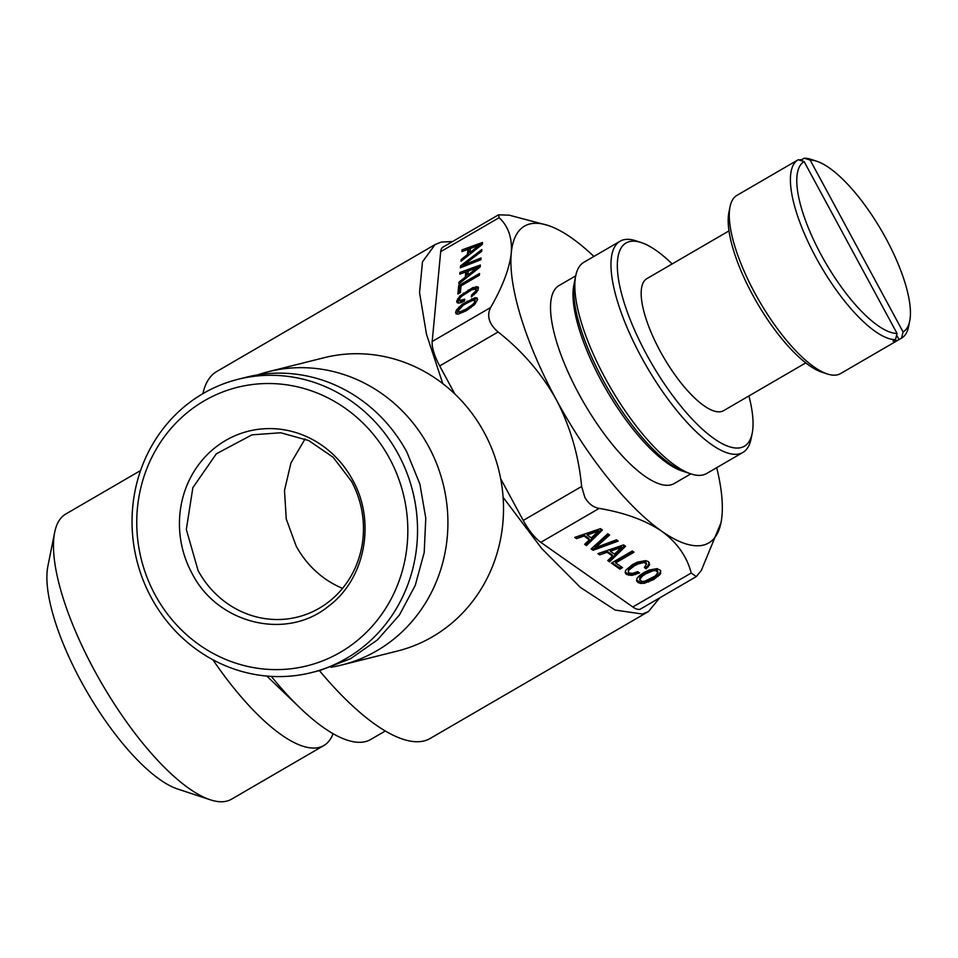 <?xml version="1.0" encoding="UTF-8"?>
<svg xmlns="http://www.w3.org/2000/svg" width="958" height="958" viewBox="0 0 958 958"><rect width="100%" height="100%" fill="white"/><g stroke="black" fill="none" stroke-linecap="round" stroke-linejoin="round"><path stroke-width="1.44" d="M804.133 161.603L798.206 159.746A103.069 33.758 59.8 0 0 798.062 159.83A103.069 33.758 59.8 0 0 790.745 173.769A103.069 33.758 59.8 0 0 826.61 275.7A103.069 33.758 59.8 0 0 895.49 339.647L897.047 333.444L804.133 161.603A98.494 32.261 59.8 0 0 797.116 174.931A98.494 32.261 59.8 0 0 831.281 272.168A98.494 32.261 59.8 0 0 897.047 333.444M896.616 335.144L899.023 339.587A103.069 33.758 59.8 0 1 892.988 341.096L895.49 339.647M899.023 339.587L901.514 338.138L903.083 331.935A98.494 32.261 59.8 0 0 909.705 321.014A98.494 32.261 59.8 0 0 910.1 318.595A98.494 32.261 59.8 0 0 880.21 228.351A98.494 32.261 59.8 0 0 816.839 161.279L811.39 159.471A103.069 33.758 59.8 0 0 804.241 158.226L801.75 159.687A103.069 33.758 59.8 0 0 798.972 159.986M798.062 159.83L736.942 195.36A103.069 33.758 59.8 0 0 730.032 206.772A103.069 33.758 59.8 0 0 729.625 209.299A103.069 33.758 59.8 0 0 760.903 303.746A103.069 33.758 59.8 0 0 827.221 373.943A103.069 33.758 59.8 0 0 840.549 373.584L901.67 338.054A103.069 33.758 59.8 0 0 908.579 326.642L909.705 321.014M730.032 206.772L728.906 212.401A98.494 32.261 59.8 0 0 728.511 214.82A98.494 32.261 59.8 0 0 758.401 305.063A98.494 32.261 59.8 0 0 821.772 372.135L827.221 373.943M903.083 331.935L810.169 160.082L804.241 158.226M801.75 159.687L802.517 161.088M816.839 161.279A98.494 32.261 59.8 0 0 810.169 160.082M729.014 230.89L646.842 278.658A76.353 25.016 59.8 0 0 641.429 288.981A76.353 25.016 59.8 0 0 671.774 370.279A76.353 25.016 59.8 0 0 723.601 410.671L805.762 362.902M672.169 263.929A117.583 38.512 59.8 0 0 641.333 242.602A117.583 38.512 59.8 0 0 646.506 354.364A117.583 38.512 59.8 0 0 752.198 433.291A117.583 38.512 59.8 0 0 748.916 395.941M641.333 242.602L635.884 240.805A122.157 40.02 59.8 0 0 620.077 241.224A122.157 40.02 59.8 0 0 641.261 356.927A122.157 40.02 59.8 0 0 742.881 452.451A122.157 40.02 59.8 0 0 751.06 438.92L752.198 433.291M620.077 241.224L583.913 262.252A122.157 40.02 59.8 0 0 575.722 275.784A122.157 40.02 59.8 0 0 605.085 377.955A122.157 40.02 59.8 0 0 690.91 473.899A122.157 40.02 59.8 0 0 706.705 473.48L742.881 452.451M575.722 275.784L574.584 281.413A117.583 38.512 59.8 0 0 602.857 379.751A117.583 38.512 59.8 0 0 685.449 472.102L690.91 473.899M575.71 275.856L559.053 285.532A114.529 37.518 59.8 0 0 578.919 394.001A114.529 37.518 59.8 0 0 674.181 483.55L690.838 473.875M593.9 256.445A183.241 60.019 59.8 0 0 571.603 237.943A183.241 60.019 59.8 0 0 548.227 225.489A183.241 60.019 59.8 0 0 511.273 253.068A183.241 60.019 59.8 0 0 556.299 399.678A183.241 60.019 59.8 0 0 605.3 474.797A183.241 60.019 59.8 0 0 661.631 531.151A183.241 60.019 59.8 0 0 721.003 522.673A183.241 60.019 59.8 0 0 721.961 516.027A183.241 60.019 59.8 0 0 716.704 467.672M454.87 394.013L439.686 365.944A30.536 9.999 59.8 0 1 432.19 341.503L440.692 251.655A30.536 9.999 59.8 0 1 442.895 247.164L498.543 214.82L509.165 215.167L548.227 225.489M498.543 214.82L499.106 217.694C508.291 226.1 512.35 237.895 511.273 253.068C509.428 268.695 502.543 286.849 490.604 307.542C486.52 315.912 489.011 324.055 498.1 331.983C522.194 350.856 541.593 373.428 556.299 399.678C570.214 426.382 578.668 455.301 581.638 486.472L584.835 497.322C588.392 503.633 593.182 507.309 599.193 508.387C624.664 512.71 645.476 520.302 661.631 531.151C677.019 542.456 686.886 556.406 691.233 573.016L696.298 576.596L701.292 570.501L721.003 522.673M482.329 244.362L482.521 242.446L462.067 249.846L461.912 251.571L467.911 249.379L467.42 254.577L461.157 259.51L460.99 261.271L482.329 244.362M460.379 267.785L480.88 259.738L481.048 257.953L463.588 265.019L481.67 251.331L481.838 249.559L460.547 265.905L460.379 267.785M480.197 266.947L480.377 265.031L459.936 272.431L459.768 274.156L465.768 271.964L465.277 277.161L459.014 282.095L458.846 283.855L480.197 266.947M479.383 275.209L479.551 273.485L458.69 285.616L457.888 293.986L460.415 292.513L461.049 285.879L479.383 275.209L459.565 286.717L458.93 293.376M461.061 302.584L464.558 301.04L464.726 299.243L459.457 300.549L459.852 298.213L461.564 296.309L471.576 289.891L475.731 288.969L475.791 290.945L471.564 295.088L471.396 296.872L478.042 290.298L478.114 286.873L472.785 287.604L459.852 296.046L456.667 301.219L457.074 302.632L458.535 303.111L461.061 302.584M475.096 297.675L462.355 304.189L456.523 309.925L455.613 312.344L456.152 313.889L458.14 314.188L466.163 310.763L474.402 304.728L477.623 299.543L477.06 297.974L475.096 297.675L475.982 298.776L465.229 303.985M500.663 478.701L523.224 520.433C528.816 530.504 534.66 537.809 540.779 542.348L632.819 606.977A30.536 9.999 59.8 0 0 640.663 608.953L696.298 576.596M586.44 545.605L602.45 530.025L600.498 528.648L574.74 537.39L576.512 538.624L584.045 536.049L589.362 539.785L584.631 544.336L586.44 545.605L586.068 544.384L601.504 529.367M591.182 548.934L593.11 550.287L618.209 541.09L616.389 539.809L595.277 547.784L609.599 535.043L607.779 533.762L591.182 548.934M631.837 575.435L639.561 572.944L637.717 571.651L632.364 573.459L628.975 572.956L628.268 571.77L628.903 570.142L634.352 565.855L638.208 563.891L644.111 562.526L646.578 563.903L644.339 567.543L646.171 568.824L649.62 564.801L648.446 561.639L645.668 560.646L637.549 562.083L632.508 564.561L625.706 570.25L625.131 572.573L626.448 574.429L631.837 575.435L631.466 574.213L638.327 572.082M615.671 562.885L634.004 552.227L632.244 550.982L611.384 563.112L619.946 569.136L622.472 567.663L615.671 562.885L615.299 561.663L632.891 551.437M609.575 561.843L625.586 546.276L623.622 544.898L597.876 553.628L599.636 554.874L607.18 552.287L612.497 556.023L607.767 560.574L609.575 561.843L609.192 560.622L624.64 545.605M657.032 568.633L648.937 570.082L643.908 572.561L639.561 575.53L637.106 578.249L636.519 580.584L637.836 582.428L640.579 583.422L644.291 583.29L653.775 579.494L660.553 573.83L660.685 570.501L657.032 568.633M503.106 497.322L541.761 548.551L580.416 587.446L615.132 610.054L642.339 614.03L648.47 611.551L659.751 597.852M452.595 241.524L441.231 242.087L435.1 244.553L422.478 261.833L419.544 292.585L426.502 334.318L442.8 383.631M434.836 244.709L216.819 371.464A212.257 69.527 59.8 0 0 202.88 393.666M319.397 670.612A212.257 69.527 59.8 0 0 424.059 740.929A212.257 69.527 59.8 0 0 430.19 738.45L648.47 611.551M257.594 374.889A151.172 142.203 75.9 0 1 268.384 371.692L323.984 357.741A151.172 142.203 75.9 0 1 484.245 432.585A151.172 142.203 75.9 0 1 397.534 651.009L341.934 664.96A151.172 142.203 75.9 0 1 330.917 667.235M268.384 371.692A151.172 142.203 75.9 0 1 428.645 446.536A151.172 142.203 75.9 0 1 341.934 664.96M311.578 672.576L320.116 670.432L350.532 658.721L377.416 639.932L399.378 615.06L415.245 585.398L424.202 552.515L425.771 518.11L419.879 484.018L406.827 452.008A151.172 142.203 -104.1 0 0 246.565 377.165L238.015 379.308A151.172 142.203 75.9 0 1 398.277 454.152A151.172 142.203 -104.1 0 1 311.578 672.576A151.172 142.203 -104.1 0 1 151.316 597.732A151.172 142.203 75.9 0 1 238.015 379.308M389.535 458.403A143.544 135.018 75.9 0 1 340.282 652.338A143.544 135.018 75.9 0 1 155.04 594.738A143.544 135.018 -104.1 0 1 204.282 400.803A143.544 135.018 -104.1 0 1 389.535 458.403M352.592 479.886A98.315 92.483 -104.1 0 0 225.705 440.429A98.315 92.483 -104.1 0 0 191.971 573.267C217.562 624.041 286.43 640.758 328.343 606.354C365.19 579.303 376.243 521.607 352.592 479.886M198.09 570.537A93.908 88.34 -104.1 0 0 297.639 617.036A93.908 88.34 -104.1 0 0 351.502 481.347L333.192 457.313L308.704 440.536L280.634 432.765L251.954 434.848L216.352 453.793L192.857 487.67L186.319 529.475L198.09 570.537M305.075 438.932L290.969 462.906L284.49 490.46L286.262 519.032L296.118 545.952A93.908 88.34 -104.1 0 0 342.557 588.368M333.061 733.708A164.92 54.019 -120.2 0 1 323.828 745.54L231.525 799.2A164.92 54.019 -120.2 0 1 210.197 799.774L177.481 788.961A137.437 45.014 -120.2 0 1 80.939 681.03A137.437 45.014 -120.2 0 1 47.9 566.082L54.69 532.301A164.92 54.019 -120.2 0 1 65.743 514.051L140.587 470.534M210.197 799.774A164.92 54.019 -120.2 0 1 94.339 670.241A164.92 54.019 -120.2 0 1 54.69 532.301M323.828 745.54A164.92 54.019 -120.2 0 1 212.88 659.751M645.752 573.854L652.901 570.788L655.511 570.525L658.026 572.297L655.308 575.95L644.758 581.266L642.147 581.518L639.633 579.758L642.291 576.141L645.752 573.854L645.369 572.633L649.225 570.669L655.14 569.303L656.972 569.866L658.026 572.297M610.342 551.233L621.598 547.329L614.461 554.119L610.342 551.233L609.971 550.012L621.227 546.108L621.598 547.329M587.218 534.995L598.475 531.091L591.326 537.881L587.218 534.995L586.835 533.774L598.091 529.87L598.475 531.091M463.217 305.255L470.522 301.016L474.677 300.094L474.438 302.548L472.701 304.464L466.33 308.955L460.103 311.793L458.571 311.769L458.14 310.871L463.217 305.255L462.355 304.189M467.887 275.09L468.27 271.078L477.276 267.737L467.887 275.09L468.678 276.072M470.031 252.505L470.414 248.493L479.419 245.152L470.031 252.505L470.809 253.487M385.272 731.014L370.698 739.48A183.241 60.019 -120.2 0 1 365.417 741.612A183.241 60.019 -120.2 0 1 271.33 676.384M642.291 576.141L641.92 574.92L645.369 572.633M640.279 578.129L639.908 576.908L641.92 574.92M639.633 579.758L639.908 576.908M657.344 571.088L656.972 569.866M655.511 570.525L655.14 569.303M652.901 570.788L652.53 569.567M649.596 571.89L649.225 570.669M458.571 311.769L459.445 312.871L460.978 312.883L460.103 311.793M462.714 310.847L463.6 311.949L460.978 312.883M466.33 308.955L467.217 310.057L463.6 311.949M468.749 309.075L467.217 310.057M469.959 306.644L470.821 307.722M472.701 304.464L473.539 305.506M475.096 303.89L473.994 305.099M474.438 302.548L475.312 303.626M475.132 300.992L476.006 302.093L475.348 303.578M474.677 300.094L476.006 302.093M477.276 267.737L478.03 268.659M479.419 245.152L480.162 246.074M636.651 580.069L640.195 582.201L648.35 580.752L657.703 575.315L660.17 572.609L660.685 570.489M598.798 553.317L606.797 551.066L612.126 554.802L612.497 556.023M608.342 560.023L609.192 560.622M612.126 562.681L619.575 567.914L621.347 566.873M628.268 571.77L628.532 568.92L630.52 566.92L637.824 562.669L643.74 561.304L645.584 561.867L646.578 563.903M644.926 566.992L645.8 567.603L648.075 565.543L649.237 562.597M625.263 572.07L628.424 574.129L631.466 574.213M595.277 547.784L594.894 546.563L608.629 534.36M591.781 548.395L592.727 549.066L616.94 540.192M575.662 537.067L583.673 534.827L588.99 538.564L589.362 539.785M585.206 543.785L586.068 544.384M459.96 308.033L458.966 309.135M458.786 309.35L456.679 313.973M477.419 298.992L475.982 298.776M464.582 300.788L461.373 301.866L459.457 300.549M475.731 288.969L477.06 290.969L475.982 292.98M478.485 287.891L473.659 288.705L466.283 292.861M461.073 296.86L459.852 298.201M459.852 298.213L457.696 302.836M480.245 266.492L460.786 273.784M465.768 271.964L466.654 273.054L466.175 278.048M480.904 259.462L464.462 266.12L463.588 265.019M463.744 265.222L461.397 267.378M482.377 243.907L462.93 251.2M467.911 249.379L468.785 250.469L468.318 255.463M660.553 573.83L660.17 572.609M659.547 575.135L659.164 573.914M658.074 576.536L657.703 575.315M653.775 579.494L653.404 578.273M648.722 581.973L648.35 580.752M644.291 583.29L643.908 582.069M640.579 583.422L640.195 582.201M637.836 582.428L637.465 581.207M607.18 552.287L606.797 551.066M599.636 554.874L599.265 553.652M619.946 569.136L619.575 567.914M635.465 574.632L635.094 573.411M628.807 575.351L628.424 574.129M626.448 574.429L626.065 573.207M649.62 564.801L649.237 563.579M648.446 566.765L648.075 565.543M646.171 568.824L645.8 567.603M645.955 563.088L645.584 561.867M644.111 562.526L643.74 561.304M641.513 562.777L641.141 561.556M638.208 563.891L637.824 562.669M634.352 565.855L633.98 564.633M630.903 568.142L630.52 566.92M628.903 570.142L628.532 568.92M593.11 550.287L592.727 549.066M584.045 536.049L583.673 534.827M576.512 538.624L576.129 537.402M471.731 298.728L472.605 299.83M455.613 312.344L456.499 313.434M456.523 309.925L457.409 311.027M458.798 307.171L459.684 308.26M467.073 301.123L467.959 302.213M456.667 301.219L457.541 302.309M457.577 298.812L458.451 299.902M459.852 296.046L460.738 297.148M463.409 293.064L464.271 294.142M468.127 289.999L469.001 291.088M472.785 287.604L473.659 288.705M476.15 286.574L477.024 287.675M471.564 295.088L472.39 296.118M473.468 293.591L474.306 294.645M474.881 292.202L475.719 293.256M475.791 290.945L476.677 292.046M476.174 289.867L477.06 290.969M460.487 300.764L461.373 301.866M462.235 300.333L463.109 301.435M458.69 285.616L459.565 286.717M459.014 282.095L459.816 283.089M465.277 277.161L466.067 278.131M459.936 272.431L460.81 273.521M460.547 265.905L461.433 266.995M461.157 259.51L461.96 260.504M467.42 254.577L468.211 255.558M462.067 249.846L462.954 250.948M574.249 283.352A114.529 37.518 59.8 0 0 601.373 380.949A114.529 37.518 59.8 0 0 683.593 471.432M432.19 341.503L490.604 307.542M440.692 251.655L499.106 217.694M523.224 520.433L581.638 486.472M439.686 365.944L498.1 331.983M540.779 542.348L599.193 508.387M632.819 606.977L691.233 573.016M302.393 710.165L266.791 676.061"/></g></svg>
